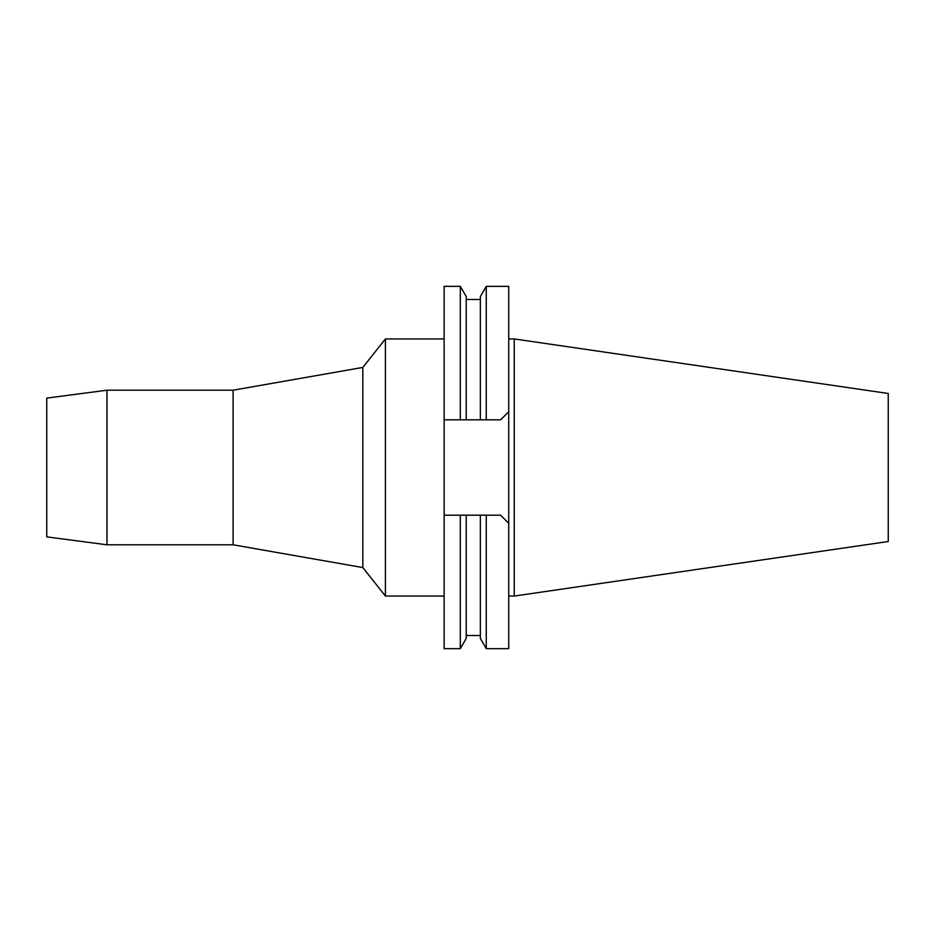 <?xml version="1.0" encoding="UTF-8"?>
<svg xmlns="http://www.w3.org/2000/svg" width="935" height="935" viewBox="0 0 935 935"><rect width="100%" height="100%" fill="white"/><g stroke="black" fill="none" stroke-linecap="round" stroke-linejoin="round"><path stroke-width="1.4" d="M514.25 338.938L514.25 596.062L888.25 541.517L888.25 393.483L514.25 338.938L508.733 338.938M514.25 596.062L508.733 596.062M500.634 515.185L486.27 515.185L500.634 515.185L508.733 523.284L500.634 515.185L480.356 515.185L486.27 515.185L486.27 648.656L508.733 648.656L508.733 286.344L486.27 286.344L486.27 419.815L480.356 419.815L500.634 419.815L508.733 411.716L500.634 419.815M486.27 648.656L480.356 638.418L480.356 515.185L466.226 515.185L466.226 638.418L460.312 648.656L444.125 648.656L444.125 515.185L466.226 515.185L444.125 515.185L444.125 286.344L460.312 286.344L460.312 419.815L466.226 419.815L444.125 419.815M460.312 648.656L460.312 515.185M486.27 286.344L480.356 296.582L480.356 419.815L466.226 419.815L466.226 296.582L460.312 286.344M444.125 338.938L385.407 338.938L385.407 596.062L362.827 567.568L233.107 544.801L233.107 390.199L106.987 390.199L106.987 544.801L46.75 536.877L46.75 398.123L106.987 390.199M444.125 596.062L385.407 596.062M385.407 338.938L362.827 367.432L362.827 567.568M362.827 367.432L233.107 390.199M233.107 544.801L106.987 544.801M466.226 635.519L480.356 635.519M466.226 299.481L480.356 299.481"/></g></svg>
